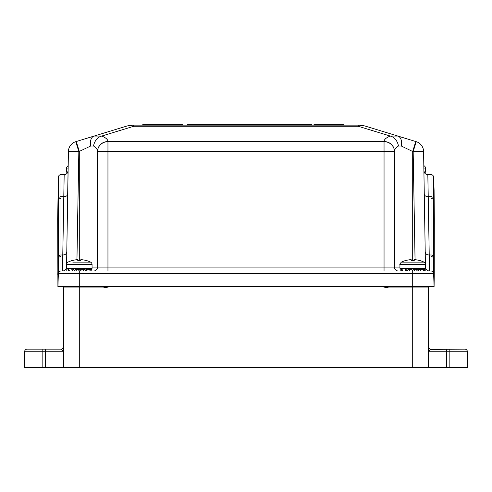 <?xml version="1.0" encoding="UTF-8"?>
<svg xmlns="http://www.w3.org/2000/svg" width="492" height="492" viewBox="0 0 492 492"><rect width="100%" height="100%" fill="white"/><g stroke="black" fill="none" stroke-linecap="round" stroke-linejoin="round"><path stroke-width="0.74" d="M384.049 286.633L384.049 287.937L390.297 286.633M64.095 286.977L64.975 286.633A1.304 1.304 0 0 0 63.671 287.937L63.671 367.376L428.329 367.376L428.329 287.937A1.304 1.304 0 0 0 427.025 286.633L427.905 286.977M428.329 287.937L428.329 286.633L428.329 287.937L412.702 287.937L412.702 367.376M449.165 367.376L446.564 367.376L446.564 351.749L449.165 351.749L449.165 367.376L467.4 367.376L467.4 351.749A2.608 2.608 0 0 0 464.792 349.148L429.959 349.412M101.703 286.633L107.951 287.937L107.951 286.633M428.329 367.376L446.564 367.376M27.208 349.148A2.608 2.608 0 0 0 24.6 351.749L45.436 351.749L45.436 349.148L61.063 349.148L27.208 349.148A2.608 2.608 0 0 0 24.6 351.749L24.6 367.376L63.671 367.376M446.564 349.148L446.564 351.749L428.329 351.749L430.937 349.148A2.608 2.608 0 0 1 428.427 347.247L428.329 346.54A2.608 2.608 0 0 0 428.427 347.247M63.646 351.448L63.554 351.085M61.986 348.976L63.628 346.995A2.608 2.608 0 0 0 63.671 346.54A2.608 2.608 0 0 1 61.063 349.148L63.671 351.749L45.436 351.749L45.436 367.376M64.975 286.633A1.304 1.304 0 0 0 63.671 287.937L79.298 287.937L79.298 273.521L433.624 273.521L433.661 198.504A2.608 1.839 -0.1 0 0 431.06 196.757L428.231 196.757L427.825 174.629L431.023 174.629L431.023 271.006A2.608 2.608 0 0 1 433.624 273.521L434.085 286.633L57.915 286.633L57.687 218.854L58.376 177.145L58.339 200.256L57.687 218.854M431.023 271.006L60.977 271.006L60.977 174.629L64.175 174.629L62.496 271.006A3.905 3.905 0 0 0 66.402 267.168A3.905 3.905 0 0 1 62.496 271.006M311.848 125.14L297.599 125.14L297.599 124.624L311.848 124.624L311.848 125.14L313.976 125.14L313.976 124.624L343.434 124.624L343.434 125.14L358.274 125.14L133.726 125.14A26.045 26.045 0 0 0 126.106 126.278L75.793 141.665A10.418 10.418 0 0 0 68.419 151.444L78.837 151.628L75.793 141.665A10.418 10.418 0 0 0 68.419 151.444L66.537 267.168M76.949 259.696L78.837 151.628L90.657 146.032L93.566 146.032C96.161 147.631 97.484 149.451 97.533 151.487L97.533 267.101A3.905 3.905 0 0 1 93.628 271.006A3.905 3.905 0 0 0 97.533 267.101L92.059 267.101M425.463 267.168L423.581 151.444A10.418 10.418 0 0 0 416.207 141.665L415.746 141.524L412.702 151.487L401.343 146.032L398.434 146.032C395.839 147.631 394.516 149.451 394.467 151.487L394.467 267.101L394.467 151.487A10.418 9.963 180 0 0 384.049 141.524L107.951 141.665A10.418 9.963 180 0 0 97.533 151.628L97.533 267.101A3.905 3.905 0 0 1 93.628 271.006M93.566 146.032A10.418 7.927 -69 0 1 101.715 136.069L94.101 136.069A10.418 6.31 -107 0 0 90.657 146.032M97.533 170.724L97.533 151.487A10.418 9.963 0 0 1 107.951 141.524C107.877 139.488 105.798 137.668 101.715 136.069L133.726 126.278L133.726 125.14A26.045 26.045 0 0 0 126.106 126.278A26.045 18.001 73 0 1 133.726 126.278L358.274 126.278A26.045 18.001 -73 0 1 365.894 126.278A26.045 26.045 0 0 0 358.274 125.14L358.274 126.278L390.285 136.069C386.202 137.668 384.123 139.488 384.049 141.524M133.726 125.14L142.766 125.14L142.766 124.624L145.054 124.624M182.36 125.14L182.36 124.624L144.74 124.624L144.74 125.14L187.538 125.14L187.538 124.624L241.08 124.624L241.32 125.14L241.32 124.624L242.464 124.624M60.94 198.504A2.608 1.839 180 0 0 58.339 200.256L58.376 273.521L57.915 286.633M434.085 286.633L434.239 275.04L433.661 258.411A2.608 1.919 -179.8 0 0 431.06 256.584M431.06 198.504A2.608 1.839 180 0 1 433.661 200.256L434.313 218.854L434.239 275.04M60.94 256.584A2.608 1.919 179.8 0 0 58.339 258.411L57.761 275.04M415.746 141.524L365.894 126.278A26.045 26.045 0 0 0 358.274 125.14M401.343 146.032A10.418 6.31 -73 0 0 397.899 136.069L390.285 136.069A10.418 7.927 -111 0 1 398.434 146.032M412.702 260.373L412.702 151.487L423.581 151.444A10.418 10.418 0 0 0 416.207 141.665L413.163 151.628L415.051 259.696M394.467 170.724L394.467 151.628A10.418 9.963 180 0 0 384.049 141.665L384.049 151.444L394.467 151.628M399.941 267.101L97.533 267.101M97.533 151.628L384.049 151.444L384.049 271.006M79.298 260.373L79.298 151.487L76.254 141.524M58.339 198.504A2.608 1.839 0.1 0 1 60.94 196.757L63.769 196.757A3.905 2.761 1 0 0 67.675 194.063L68.081 170.792A3.905 3.905 0 0 1 64.175 174.629A3.905 3.905 0 0 0 68.081 170.792M394.467 267.101A3.905 3.905 0 0 0 398.372 271.006A3.905 3.905 0 0 1 394.467 267.101A3.905 3.905 0 0 0 398.372 271.006M423.895 269.702L425.205 269.702L425.205 271.006L429.504 271.006L428.231 196.757A3.905 2.761 179 0 1 424.325 194.063M425.598 267.168A3.905 3.905 0 0 0 429.504 271.006A3.905 3.905 0 0 1 425.598 267.168A3.905 3.905 0 0 0 429.504 271.006M423.919 170.792A3.905 3.905 0 0 0 427.825 174.629A3.905 3.905 0 0 1 423.919 170.792A3.905 3.905 0 0 0 427.825 174.629M433.661 198.504L433.624 177.145L434.085 190.256L434.313 218.854M58.376 273.521A2.608 2.608 0 0 1 60.977 271.006A2.608 2.608 0 0 0 58.376 273.521L79.298 273.521L79.298 271.006L76.617 271.006L75.387 269.702L78.185 269.702L79.489 271.006M419.817 269.702L420.273 268.78L423.434 268.78L424.547 271.006L420.715 271.006L418.784 268.78L417.991 269.702L419.116 271.006M431.023 174.629A2.608 2.608 0 0 1 433.624 177.145M60.977 174.629A2.608 2.608 0 0 0 58.376 177.145A2.608 2.608 0 0 1 60.977 174.629M297.599 125.14L242.107 125.14L242.107 124.624L297.599 124.624M285.575 125.14L285.575 124.624M257.464 125.14L257.464 124.624M265.717 125.14L265.717 124.624M277.322 125.14L277.322 124.624M289.351 125.14L289.351 124.624L289.345 125.14M241.08 125.14L206.843 125.14L206.843 124.624M206.843 125.14L187.882 125.14L187.882 124.624M239.622 125.14L239.622 124.624M210.078 125.14L210.078 124.624M210.711 125.14L210.711 124.624M220.441 125.14L220.441 124.624M231.369 125.14L231.369 124.624M343.434 125.14L313.976 125.14M322.623 125.14L322.623 124.624M334.781 125.14L334.781 124.624M187.882 125.14L187.538 125.14M242.464 125.14L241.32 125.14M288.97 125.14L288.97 124.624M145.054 125.14L142.766 125.14M144.408 125.14L144.408 124.624M424.295 172.409L425.205 172.409L425.205 173.332M423.87 168.092L425.463 168.092A2.608 2.608 0 0 0 423.987 165.743L423.827 165.743M424.245 172.286L425.076 172.286A0.394 0.394 0 0 0 425.463 171.899L424.098 171.899M66.795 173.621L66.795 172.409L67.705 172.409M67.755 172.286L66.924 172.286L67.755 172.286M420.66 270.944L419.584 269.702M417.425 271.006L416.263 269.702L413.434 269.702M414.731 271.006L412.511 268.78L411.589 269.702L408.791 269.702L410.021 271.006M408.212 271.006L406.287 268.78L405.199 269.702L406.023 271.006M405.033 268.97L405.549 269.628M405.125 268.78L400.199 268.78L400.199 271.006M402.893 271.006L401.779 268.78L401.318 269.702L401.97 271.006M405.396 269.702L404.934 268.78M405.488 269.702L406.613 271.006M408.907 269.702L408.108 268.78L406.287 268.78M411.589 269.702L412.893 271.006M416.263 269.702L417.991 269.702M419.854 269.628L419.116 268.78L416.964 268.78L416.164 269.702M419.983 269.702L422.972 269.702L423.624 271.006M425.205 269.702L425.205 268.78L423.434 268.78L422.972 269.702M401.417 262.119C399.978 263.681 399.486 264.468 399.941 264.462L425.463 264.462A2.608 2.608 0 0 0 423.987 262.119L401.417 262.119A26.045 26.045 0 0 1 406.189 260.373L406.189 260.422A26.002 26.002 0 0 1 411.14 259.641A26.002 26.002 0 0 0 406.189 260.422M411.14 260.422A25.221 25.221 0 0 1 414.264 260.422A25.221 25.221 0 0 0 411.14 260.422L411.14 259.641L411.14 260.422M414.264 259.641A26.002 26.002 0 0 1 419.215 260.422A26.002 26.002 0 0 0 414.264 259.641L414.264 260.422M423.987 262.119A26.045 26.045 0 0 0 419.215 260.373L419.215 260.422M412.702 268.269L399.941 268.269L400.328 268.663L425.076 268.663A0.394 0.394 0 0 0 425.463 268.269L412.702 268.269L412.702 268.663M87.256 270.944L86.18 269.702M84.021 271.006L82.859 269.702L80.03 269.702M74.809 271.006L72.884 268.78L71.795 269.702L72.619 271.006M71.629 268.97L72.146 269.628M71.727 268.78L66.795 268.78L66.795 271.006M69.489 271.006L68.376 268.78L67.914 269.702L68.566 271.006M71.992 269.702L71.537 268.78M72.084 269.702L73.216 271.006M75.504 269.702L74.704 268.78L72.884 268.78M81.334 271.006L79.107 268.78L78.185 269.702M82.859 269.702L84.587 269.702L85.713 271.006M87.312 271.006L85.387 268.78L83.56 268.78L82.767 269.702M86.451 269.628L85.387 268.78L84.587 269.702M91.143 271.006L90.03 268.78L86.875 268.78L86.414 269.702M86.58 269.702L89.569 269.702L90.22 271.006M90.491 269.702L91.801 269.702L91.801 268.78L90.03 268.78L89.569 269.702M72.785 260.422A26.002 26.002 0 0 1 77.736 259.641A26.002 26.002 0 0 0 72.785 260.422L72.785 260.373A26.045 26.045 0 0 0 68.013 262.119C66.58 263.626 66.088 264.407 66.537 264.462L92.059 264.462A2.608 2.608 0 0 0 90.583 262.119L72.785 262.119M77.736 260.422A25.221 25.221 0 0 1 80.86 260.422A25.221 25.221 0 0 0 77.736 260.422L77.736 259.641L77.736 260.422M80.86 259.641A26.002 26.002 0 0 1 85.811 260.422A26.002 26.002 0 0 0 80.86 259.641L80.86 260.422M90.583 262.119A26.045 26.045 0 0 0 85.811 260.373L85.811 260.422M79.298 268.269L66.537 268.269L66.924 268.663L91.672 268.663A0.394 0.394 0 0 0 92.059 268.269L79.298 268.269L79.298 268.663M91.801 269.702L91.801 271.006M79.298 367.376L79.298 287.937L107.951 287.937M384.049 287.937L412.702 287.937L412.702 271.006M449.165 349.148L449.165 351.749L467.4 351.749M42.835 367.376L42.835 349.148M58.339 256.738A2.608 1.839 -0 0 1 60.94 254.985L62.755 254.985A3.905 2.761 1 0 0 66.66 252.291M107.951 271.006L107.951 141.524M433.661 256.738A2.608 1.839 0 0 0 431.06 254.985L429.245 254.985A3.905 2.761 179 0 1 425.34 252.291M207.593 125.14L207.593 124.624M143.424 125.14L143.424 124.624M68.173 165.669A26.045 26.045 0 0 0 68.013 165.743C66.641 167.206 66.149 167.987 66.537 168.092L68.13 168.092M67.902 171.899L66.537 171.899L66.924 172.286M63.671 346.54L63.573 347.241M425.463 168.092L425.463 171.899M66.537 168.092L66.537 171.899M399.941 264.462L399.941 268.269M425.463 264.462L425.463 268.269M66.537 264.462L66.537 268.269M92.059 264.462L92.059 268.269"/></g></svg>

